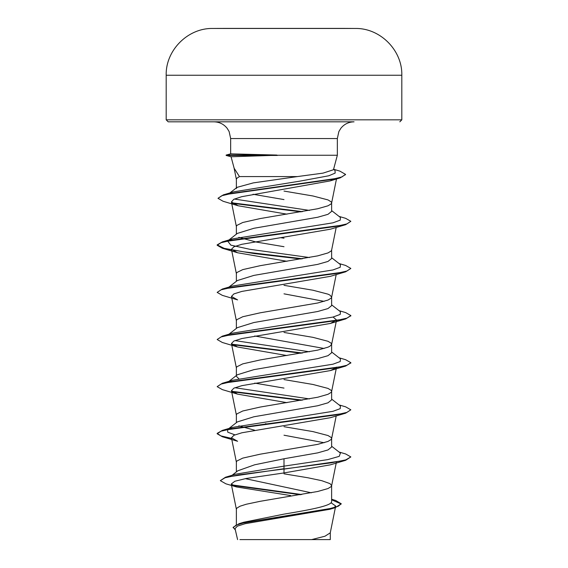 <?xml version="1.0" encoding="UTF-8"?>
<svg xmlns="http://www.w3.org/2000/svg" width="568" height="568" viewBox="0 0 568 568"><rect width="100%" height="100%" fill="white"/><g stroke="black" fill="none" stroke-linecap="round" stroke-linejoin="round"><path stroke-width="0.85" d="M355.305 28.464A11781.073 11781.073 0 0 0 343.221 28.4L224.779 28.4A11781.073 11781.073 0 0 0 212.695 28.464L284 28.464L212.695 28.464C187.788 27.981 165.551 50.36 166.19 75.253L401.81 75.253C402.449 50.36 380.212 27.981 355.305 28.464L284 28.464M284 121.829L354.049 121.829C348.653 121.95 344.251 124.108 340.85 128.297L338.876 131.549L337.342 138.542L230.658 138.542L229.124 131.549L227.15 128.297C223.749 124.108 219.347 121.95 213.951 121.829L284 121.829L168.192 121.829L166.19 119.827L401.81 119.827L401.81 75.253M337.342 155.256L276.808 155.256L231.062 156.768L234.144 168.249L239.455 176.584L297.341 176.584L323.014 173.133L333.459 169.747L337.342 155.256L337.342 138.542M311.356 492.797L245.298 478.646M236.373 524.647L236.373 509.162L236.785 508.182L240.001 506.223L246.214 504.256L260.187 501.31L317.675 491.49L327.999 488.551L331.215 486.584L331.627 485.605L330.001 483.638L321.786 480.691L307.813 477.752L284 473.826M331.627 499.244L335.724 500.486L341.269 503.795L338.166 506.28L329.284 508.772L239.078 523.689L243.707 522.24L284 514.125C309.397 509.915 332.273 505.712 331.627 501.487L331.627 485.605M232.134 475.253L237.779 470.808L254.641 464.794L284 458.766L317.689 452.873L328.006 449.934L331.627 446.988L331.627 438.482L331.215 437.495L327.999 435.535L312.989 431.609L284 426.696M324.165 442.735L284 435.209M236.373 471.909L236.373 462.04L236.785 461.06L242.756 458.113L260.187 454.187L317.675 444.368L327.999 441.421L331.215 439.462L331.627 438.482M234.911 434.847L227.747 432.191L227.583 429.529L237.346 421.91L253.896 416.777L317.668 405.758L327.992 402.811L331.627 399.865L331.627 391.352L331.215 390.372L327.999 388.413L312.989 384.479L284 379.573M236.373 422.67L236.373 414.917L236.785 413.937L242.756 410.991L260.187 407.064L317.675 397.245L327.999 394.298L331.215 392.339L331.627 391.352M228.286 381.859L237.346 374.781L253.903 369.654L317.689 358.628L328.006 355.682L331.627 352.742L331.627 344.229L331.215 343.249L327.999 341.283L312.989 337.356L284 332.45M324.165 348.482L254.72 335.993M236.373 375.547L236.373 367.794L236.785 366.814L242.756 363.868L260.187 359.942L317.675 350.122L327.999 347.176L330.001 346.196L331.627 344.229M228.947 334.218L237.346 327.658L253.889 322.532L317.675 311.505L327.999 308.559L331.627 305.612L331.627 297.107L330.001 295.14L327.999 294.16L312.989 290.234L284 285.328M324.165 301.359L284 293.834M236.373 328.418L236.373 320.671L236.785 319.685L242.756 316.738L260.187 312.812L317.675 303L327.999 300.053L331.215 298.086L331.627 297.107M228.947 287.096L237.346 280.535L253.896 275.402L317.668 264.383L327.999 261.436L331.627 258.49L331.627 249.984L331.215 250.964L327.999 252.93L317.675 255.87L260.187 265.689L242.756 269.615L236.785 272.562L236.373 273.542L236.373 281.295M309.439 257.538L249.835 249.288L230.871 245.156L227.583 241.031L237.346 233.412L253.903 228.279L317.689 217.253L328.006 214.314L331.627 211.367L331.627 202.854L331.215 201.874L327.999 199.915L312.989 195.988L284 191.075M236.373 234.172L236.373 226.419L236.785 225.439L242.756 222.493L260.187 218.566L317.675 208.747L327.999 205.801L331.215 203.841L331.627 202.854M254.72 430.239L238.823 425.844M266.839 423.934L265.469 423.7M284 388.086L254.72 383.116M238.823 378.714L236.373 376.3M284 246.711L256.154 242.025L238.823 237.346M284 238.198L281.046 237.736M284 199.588L253.037 194.277M239.455 176.584L236.785 178.316L236.373 179.296L236.373 188.455L237.09 187.341L253.364 182.875L297.341 176.584M331.037 502.751L335.688 506.017L334.126 507.6M341.269 503.795L335.191 507.693L329.767 509.304L245.177 523.689L237.396 526.138L235.031 528.595L237.587 539.6M330.292 532.578L330.292 539.6L261.919 539.6M311.662 539.6L324.995 536.213L330.271 532.827L335.361 507.636M284 458.766L284 466.143L235.67 474.181L225.496 477.234L220.327 480.649L225.922 483.829L236.615 486.975L290.639 495.552M331.627 500.848L331.627 501.487M331.627 446.235L340.417 453.094L339.224 456.352L327.743 459.618L284 466.143L284 468.721L225.496 477.234M231.85 484.866L301.686 494.529M239.078 523.689L233.129 527.324L235.294 529.916M345.656 460.3L330.406 464.823L284 472.938L284 469.111L345.656 460.3L350.839 456.935L345.756 459.881L331.265 462.828L238.595 474.876L225.034 477.766L220.327 480.649M232.653 485.427L300.38 494.749M331.627 499.805L341.247 503.993M335.191 507.693L244.275 522.709L235.969 525.215L233.129 527.715M284 472.938L246.192 478.476L234.868 481.245L231.268 484.007L236.615 486.975M335.51 178.679L330.157 180.908L241.684 196.691L233.782 199.325L231.41 201.959L238.12 205.758L286.954 214.171M301.161 259.001L254.485 253.619L222.344 248.244L217.161 245.269L221.051 242.699L232.291 240.122L345.656 224.679L330.399 229.202L241.883 244.283L233.881 246.796L231.453 249.309L237.601 252.767L286.954 261.294M345.656 271.809L330.399 276.325L241.883 291.405L233.881 293.919L231.453 296.432L237.601 299.89L222.344 295.367L217.161 292.392L221.051 289.822L232.291 287.245L345.656 271.809L350.846 268.437L345.656 265.462L339.053 263.531M333.089 317.036L336.547 319.997L330.399 323.448L241.876 338.535L233.881 341.041L231.453 343.562L237.601 347.012L286.954 355.547M336.242 367.737L330.399 370.577L241.883 385.658L233.881 388.171L231.453 390.685L237.601 394.135L286.954 402.669M345.656 413.177L330.399 417.7L241.89 432.78L233.881 435.294L231.46 437.807L237.601 441.265L222.344 436.742L217.161 433.767L221.051 431.19L232.291 428.62L345.656 413.177L350.839 409.812L345.656 406.837L339.053 404.906M230.686 153.85L226.163 155.057L226.156 155.454L231.091 156.761L226.178 155.462L226.156 155.064L276.808 155.057L230.686 153.85L226.163 155.057M227.583 429.529L232.582 427.392L332.947 411.324L340.225 408.648L340.417 405.971L331.627 399.105M309.439 398.913L234.911 387.724M228.521 381.81L232.582 380.262L332.947 364.202L340.225 361.525L340.417 358.841L331.627 351.982M309.439 351.784L234.911 340.601M237.601 347.012L222.344 342.49L217.161 339.515L222.344 336.149L232.582 333.139L332.947 317.072L340.225 314.395L340.417 311.718L331.627 304.86M217.161 292.392L222.344 289.027L232.582 286.016L332.947 269.949L340.225 267.272L340.417 264.596L331.627 257.737M227.583 241.031L232.582 238.894L332.947 222.826L340.225 220.15L340.417 217.473L331.627 210.607M309.439 210.416L234.343 199.056M238.113 205.765L223.089 201.264L217.984 198.31L223.359 194.859L233.668 191.842L299.989 181.128L328.794 175.775L335.163 173.091L334.999 170.414L333.572 169.307M350.839 456.935L345.656 453.96L339.053 452.029M231.574 438.389L220.867 435.883L217.161 433.377L222.344 430.402L335.709 414.959L346.949 412.382L350.839 409.812M302.531 400.135L231.758 391.302M237.601 394.135L222.344 389.62L217.161 386.645L222.344 383.272L335.709 367.837L346.949 365.26L350.846 362.689L345.656 359.714L339.053 357.783M302.531 353.012L231.758 344.18M222.344 336.149L335.709 320.707L346.949 318.137L350.846 315.559L345.656 312.592L339.053 310.653M222.344 289.027L335.709 273.584L346.949 271.014L350.846 268.437M302.531 258.767L243.821 251.823L224.19 248.351L217.161 244.879L222.344 241.904L335.709 226.462L346.949 223.891L350.846 221.314L345.656 218.339L339.053 216.408M302.531 211.644L231.9 202.833M223.359 194.859L331.549 179.488L341.936 176.925L345.514 174.362L339.827 171.103L333.586 169.264M231.652 438.801L222.344 436.742M301.161 400.369L232.234 391.778M217.161 386.645L221.051 384.067L232.291 381.497L345.656 366.055L350.818 362.881M301.161 353.246L232.234 344.655M217.161 339.515L221.051 336.945L232.291 334.374L345.656 318.932L350.818 315.758M345.656 224.679L350.846 221.314M301.161 211.871L232.461 203.323M217.984 198.31L221.754 195.754L232.553 193.205L340.154 177.898L345.493 174.561M284 539.6L239.944 539.6L284 539.6M277.361 155.447L226.185 155.447M401.81 119.827L399.808 121.829M335.688 506.017L335.447 507.224M336.583 178.437L331.598 203.095M231.41 201.959L236.402 226.66M336.199 227.463L331.598 250.218M231.453 249.309L236.402 273.783M336.199 274.585L331.598 297.348M231.453 296.432L236.402 320.906M336.547 319.997L331.598 344.471M231.453 343.562L236.402 368.029M336.547 367.12L331.598 391.593M231.453 390.685L236.402 415.158M336.199 415.954L331.598 438.716M231.453 437.807L236.402 462.281M336.348 462.359L331.598 485.839M231.268 484.007L236.402 509.404M236.402 179.531L233.981 167.553M230.658 153.85L230.658 138.542M232.582 427.392L222.344 430.402M232.582 380.262L222.344 383.272M232.582 238.894L222.344 241.904M229.855 192.971L237.09 187.341M330.157 180.908L340.154 177.898M237.601 252.767L222.344 248.244M330.399 323.448L345.656 318.932M330.399 370.577L345.656 366.055M217.161 433.767L217.161 433.377M350.846 363.08L350.846 362.689M350.846 315.957L350.846 315.559M217.161 245.269L217.161 244.879M345.514 174.759L345.514 174.362M166.19 119.827L166.19 75.253"/></g></svg>
